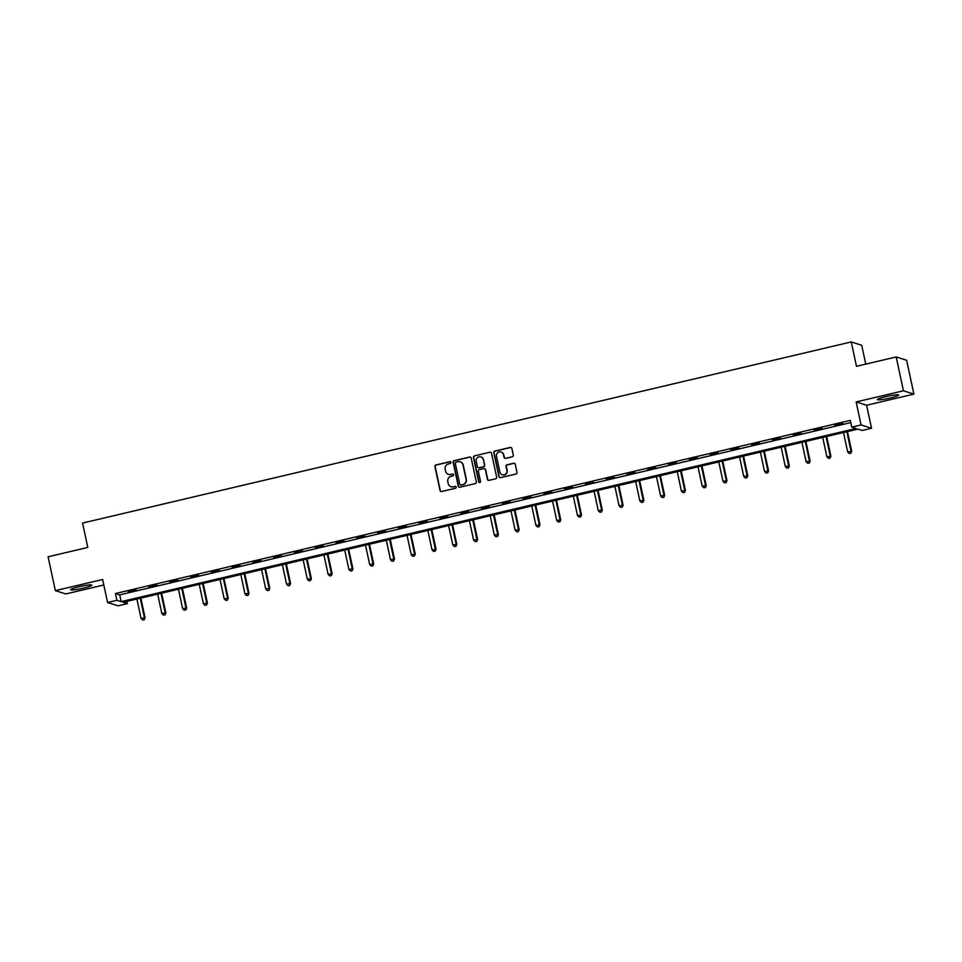 <?xml version="1.0" encoding="UTF-8"?>
<svg xmlns="http://www.w3.org/2000/svg" width="962" height="962" viewBox="0 0 962 962"><rect width="100%" height="100%" fill="white"/><g stroke="black" fill="none" stroke-linecap="round" stroke-linejoin="round"><path stroke-width="1.44" d="M450.937 462.397A0.962 0.938 -72.4 0 0 449.819 461.676L435.93 464.947A1.371 1.335 -72.4 0 0 434.908 466.594L440.031 490.5A1.371 1.335 -72.4 0 0 441.618 491.522L455.519 488.251A0.962 0.938 -72.4 0 0 455.603 486.411A0.962 0.938 -72.4 0 0 455.122 486.387L453.318 486.82A4.377 4.269 -72.4 0 1 448.22 483.549L447.799 481.553A4.377 4.269 -72.4 0 1 451.07 476.322L452.874 475.889A0.962 0.938 -72.4 0 0 452.958 474.05A0.962 0.938 -72.4 0 0 452.465 474.038L450.673 474.458A4.377 4.269 -72.4 0 1 445.574 471.188L445.153 469.203A4.377 4.269 -72.4 0 1 448.424 463.961L450.216 463.54A0.962 0.938 -72.4 0 0 450.937 462.397M450.444 461.748A0.962 0.938 -72.4 0 0 450.108 461.772L436.207 465.043A1.371 1.335 -72.4 0 0 435.185 466.678L440.319 490.596A1.371 1.335 -72.4 0 0 441.065 491.534M455.747 486.471A0.962 0.938 -72.4 0 0 455.399 486.483L453.318 486.82M453.102 474.11A0.962 0.938 -72.4 0 0 452.753 474.122L450.673 474.458M885.81 396.621A10.859 1.166 167.9 0 0 877.404 399.591A10.859 1.166 167.9 0 0 890.223 398.015A10.859 1.166 167.9 0 0 898.64 395.033A10.859 1.166 167.9 0 0 885.81 396.621M79.028 586.724A10.859 1.166 167.9 0 0 70.611 589.706A10.859 1.166 167.9 0 0 83.441 588.119A10.859 1.166 167.9 0 0 91.859 585.149A10.859 1.166 167.9 0 0 79.028 586.724M512.277 456.806A1.371 1.335 -72.4 0 0 513.299 455.17L511.856 448.46A1.371 1.335 -72.4 0 0 510.269 447.438L494.841 451.07A1.371 1.335 -72.4 0 0 493.819 452.705L498.941 476.623A1.371 1.335 -72.4 0 0 500.529 477.645L515.969 474.013A1.371 1.335 -72.4 0 0 516.991 472.366L515.247 464.261A1.371 1.335 -72.4 0 0 513.66 463.251L507.058 464.802A1.371 1.335 -72.4 0 0 506.036 466.438L506.89 470.454A3.656 3.571 -72.4 0 1 502.284 474.771A3.656 3.571 -72.4 0 1 499.891 472.101L496.524 456.361A3.656 3.571 -72.4 0 1 501.13 452.056A3.656 3.571 -72.4 0 1 503.511 454.713L504.076 457.335A1.371 1.335 -72.4 0 0 505.675 458.357L512.277 456.806M851.755 427.14L861.074 424.939L871.536 428.27L862.217 430.459L857.972 429.112L123.124 602.272L127.369 603.619L118.037 605.819L107.576 602.501L116.907 600.3L121.152 601.647L856 428.487L851.755 427.14L850.3 420.37L115.452 593.53L116.907 600.3M107.576 602.501L102.645 579.485L55.351 590.632L48.1 556.782L87.795 547.438L82.576 523.063L851.262 341.931L856.481 366.306L896.187 356.95L903.438 390.788L856.144 401.936L861.074 424.939M471.188 458.032A1.371 1.335 -72.4 0 0 469.6 457.022L454.172 460.654A1.371 1.335 -72.4 0 0 453.15 462.289L458.273 486.207A1.371 1.335 -72.4 0 0 459.86 487.229L475.3 483.585A1.371 1.335 -72.4 0 0 476.322 481.95L471.188 458.032M474.507 455.868L489.935 452.224A1.371 1.335 -72.4 0 1 491.522 453.246L496.657 477.164A1.371 1.335 -72.4 0 1 495.634 478.799L489.021 480.351A1.371 1.335 -72.4 0 1 487.433 479.341L485.353 469.636A1.371 1.335 -72.4 0 0 483.766 468.614L479.377 469.648A1.371 1.335 -72.4 0 0 478.354 471.284L480.519 481.385A0.962 0.938 -72.4 0 1 479.316 482.515A0.962 0.938 -72.4 0 1 478.691 481.818L473.484 457.503A1.371 1.335 -72.4 0 1 474.507 455.868L489.935 452.224M896.187 356.95L906.649 360.269L913.9 394.107L903.438 390.788M55.351 590.632L65.813 593.951L103.824 584.992M865.764 364.117L861.724 345.262L851.262 341.931M115.452 593.53L119.697 594.877L850.781 422.607M128.343 592.015L136.327 590.139L128.259 591.642M149.122 587.121L157.119 585.245L149.038 586.748M169.901 582.226L177.898 580.339L169.817 581.854M190.68 577.332L198.677 575.444L190.608 576.959M211.472 572.426L219.456 570.55L211.387 572.053M232.251 567.532L240.247 565.656L232.167 567.159M253.03 562.638L261.027 560.75L252.958 562.265M273.809 557.744L281.806 555.856L273.737 557.371M294.6 552.837L302.585 550.961L294.516 552.465M315.38 547.943L323.376 546.067L315.295 547.57M336.159 543.049L344.155 541.161L336.087 542.676M356.95 538.155L364.935 536.267L356.866 537.782M377.729 533.249L385.726 531.373L377.645 532.888M398.508 528.354L406.505 526.479L398.424 527.982M419.288 523.46L427.284 521.572L419.216 523.087M440.079 518.566L448.064 516.678L439.995 518.193M460.858 513.66L468.855 511.784L460.774 513.299M481.637 508.766L489.634 506.89L481.565 508.393M502.417 503.872L510.413 501.984L502.344 503.499M523.208 498.977L531.192 497.089L523.124 498.605M543.987 494.083L551.984 492.195L543.903 493.71M564.766 489.177L572.763 487.301L564.694 488.804M585.557 484.283L593.542 482.395L585.473 483.91M606.337 479.389L614.333 477.501L606.252 479.016M627.116 474.494L635.112 472.607L627.032 474.122M647.895 469.588L655.892 467.712L647.823 469.215M668.686 464.694L676.671 462.806L668.602 464.321M689.465 459.8L697.462 457.912L689.381 459.427M710.245 454.906L718.241 453.018L710.172 454.533M731.024 450L739.02 448.124L730.952 449.627M751.815 445.105L759.8 443.217L751.731 444.733M772.594 440.211L780.591 438.323L772.51 439.838M793.373 435.317L801.37 433.429L793.301 434.944M814.165 430.411L822.149 428.535L814.08 430.038M834.944 425.517L842.94 423.629L834.86 425.144M856.144 401.936L866.606 405.255L913.9 394.107M866.606 405.255L871.536 428.27M126.888 601.382L127.369 603.619M119.697 594.877L121.152 601.647M448.581 474.422A4.377 4.269 -72.4 0 0 450.95 474.543M451.226 486.772A4.377 4.269 -72.4 0 0 453.607 486.904M470.442 457.094A1.371 1.335 -72.4 0 0 469.877 457.106L454.449 460.738A1.371 1.335 -72.4 0 0 453.427 462.385L458.561 486.291A1.371 1.335 -72.4 0 0 459.307 487.241M456 462.169A0.962 0.938 -72.4 0 0 455.291 463.323L459.788 484.319A0.962 0.938 -72.4 0 0 460.906 485.028L462.806 484.583A4.377 4.269 -72.4 0 0 466.077 479.341L462.999 464.995A4.377 4.269 -72.4 0 0 457.9 461.724L456 462.169M460.557 485.04A0.962 0.938 -72.4 0 0 461.183 485.113L460.906 485.028M460.281 461.856A4.377 4.269 -72.4 0 1 463.275 465.079L466.354 479.437A4.377 4.269 -72.4 0 1 463.083 484.668L461.183 485.113M484.595 468.698A1.371 1.335 -72.4 0 1 485.642 469.721L487.722 479.425A1.371 1.335 -72.4 0 0 488.468 480.363M474.783 455.952A1.371 1.335 -72.4 0 0 473.761 457.587L478.98 481.902A0.962 0.938 -72.4 0 0 479.461 482.539M483.201 459.571A3.656 3.571 -72.4 0 0 477.296 457.72A3.656 3.571 -72.4 0 0 476.202 461.219L477.392 466.762A1.371 1.335 -72.4 0 0 478.98 467.785L483.369 466.75A1.371 1.335 -72.4 0 0 484.391 465.115L483.477 459.656A3.656 3.571 -72.4 0 0 480.952 456.962M478.427 467.797A1.371 1.335 -72.4 0 0 479.268 467.881L478.98 467.785M483.477 459.656L484.668 465.211A1.371 1.335 -72.4 0 1 483.645 466.847L479.268 467.881M501.262 452.104A3.656 3.571 -72.4 0 1 503.799 454.798L504.365 457.431A1.371 1.335 -72.4 0 0 505.122 458.369M502.429 474.807A3.656 3.571 -72.4 0 0 507.178 470.55L506.89 470.454M514.49 463.323A1.371 1.335 -72.4 0 0 513.936 463.335L507.335 464.887A1.371 1.335 -72.4 0 0 506.313 466.534L507.178 470.55M511.099 447.51A1.371 1.335 -72.4 0 0 510.545 447.522L495.117 451.166A1.371 1.335 -72.4 0 0 494.095 452.801L499.218 476.719A1.371 1.335 -72.4 0 0 499.975 477.657M136.905 599.025L141.053 618.386L145.082 617.82L140.861 598.099M143.963 619.66L142.641 619.973L144.252 619.744L144.384 617.592L140.236 598.244M142.641 619.973L141.053 618.386M145.082 617.82L144.252 619.744M157.684 594.131L161.832 613.479L165.873 612.926L161.64 593.193M164.755 614.766L163.42 615.079L165.031 614.85L165.163 612.698L161.015 593.35M163.42 615.079L161.832 613.479M165.873 612.926L165.031 614.85M178.463 589.237L182.612 608.585L186.652 608.032L182.419 588.299M185.534 609.86L184.199 610.185L185.822 609.956L185.943 607.804L181.794 588.455M184.199 610.185L182.612 608.585M186.652 608.032L185.822 609.956M199.242 584.343L203.391 603.691L207.431 603.126L203.198 583.405M206.313 604.966L204.99 605.278L206.602 605.062L206.722 602.909L202.573 583.549M204.99 605.278L203.391 603.691M207.431 603.126L206.602 605.062M220.033 579.437L224.182 598.797L228.21 598.232L223.99 578.511M227.104 600.072L225.769 600.384L227.381 600.156L227.513 598.003L223.364 578.655M225.769 600.384L224.182 598.797M228.21 598.232L227.381 600.156M240.813 574.542L244.961 593.891L249.002 593.338L244.769 573.605M247.883 595.177L246.549 595.49L248.16 595.262L248.292 593.109L244.144 573.761M246.549 595.49L244.961 593.891M249.002 593.338L248.16 595.262M261.592 569.648L265.74 588.997L269.781 588.443L265.548 568.71M268.663 590.271L267.328 590.596L268.951 590.367L269.071 588.215L264.923 568.867M267.328 590.596L265.74 588.997M269.781 588.443L268.951 590.367M282.371 564.754L286.532 584.102L290.56 583.537L286.339 563.816M289.442 585.377L288.119 585.69L289.73 585.473L289.851 583.321L285.702 563.96M288.119 585.69L286.532 584.102M290.56 583.537L289.73 585.473M303.162 559.848L307.311 579.208L311.351 578.643L307.118 558.922M310.233 580.483L308.898 580.795L310.51 580.567L310.642 578.415L306.493 559.066M308.898 580.795L307.311 579.208M311.351 578.643L310.51 580.567M323.941 554.954L328.09 574.302L332.13 573.749L327.898 554.028M331.012 575.589L329.677 575.901L331.289 575.673L331.421 573.52L327.272 554.172M329.677 575.901L328.09 574.302M332.13 573.749L331.289 575.673M344.721 550.06L348.869 569.408L352.91 568.855L348.677 549.122M351.791 570.694L350.457 571.007L352.08 570.779L352.2 568.626L348.052 549.278M350.457 571.007L348.869 569.408M352.91 568.855L352.08 570.779M365.512 545.165L369.661 564.514L373.689 563.948L369.468 544.227M372.571 565.788L371.248 566.101L372.859 565.884L372.991 563.732L368.843 544.372M371.248 566.101L369.661 564.514M373.689 563.948L372.859 565.884M386.291 540.259L390.44 559.619L394.48 559.054L390.247 539.333M393.362 560.894L392.027 561.207L393.638 560.978L393.771 558.826L389.622 539.478M392.027 561.207L390.44 559.619M394.48 559.054L393.638 560.978M407.07 535.365L411.219 554.725L415.259 554.16L411.027 534.439M414.141 556L412.806 556.313L414.43 556.084L414.55 553.932L410.401 534.583M412.806 556.313L411.219 554.725M415.259 554.16L414.43 556.084M427.849 530.471L431.998 549.819L436.039 549.266L431.806 529.533M434.92 551.106L433.597 551.418L435.209 551.19L435.329 549.037L431.18 529.689M433.597 551.418L431.998 549.819M436.039 549.266L435.209 551.19M448.641 525.577L452.789 544.925L456.818 544.36L452.597 524.639M455.711 546.2L454.377 546.512L455.988 546.296L456.12 544.143L451.972 524.783M454.377 546.512L452.789 544.925M456.818 544.36L455.988 546.296M469.42 520.67L473.569 540.031L477.609 539.466L473.376 519.745M476.491 541.305L475.156 541.618L476.767 541.402L476.899 539.249L472.751 519.889M475.156 541.618L473.569 540.031M477.609 539.466L476.767 541.402M490.199 515.776L494.348 535.137L498.388 534.571L494.155 514.85M497.27 536.411L495.935 536.724L497.558 536.495L497.679 534.343L493.53 514.995M495.935 536.724L494.348 535.137M498.388 534.571L497.558 536.495M510.978 510.882L515.139 530.23L519.167 529.677L514.947 509.944M518.049 531.517L516.726 531.83L518.338 531.601L518.458 529.449L514.309 510.1M516.726 531.83L515.139 530.23M519.167 529.677L518.338 531.601M531.77 505.988L535.918 525.336L539.959 524.771L535.726 505.05M538.84 526.611L537.505 526.923L539.117 526.707L539.249 524.555L535.1 505.194M537.505 526.923L535.918 525.336M539.959 524.771L539.117 526.707M552.549 501.082L556.697 520.442L560.738 519.877L556.505 500.156M559.619 521.717L558.285 522.029L559.896 521.813L560.028 519.66L555.88 500.3M558.285 522.029L556.697 520.442M560.738 519.877L559.896 521.813M573.328 496.188L577.477 515.548L581.517 514.983L577.284 495.262M580.399 516.822L579.064 517.135L580.687 516.907L580.808 514.754L576.659 495.406M579.064 517.135L577.477 515.548M581.517 514.983L580.687 516.907M594.119 491.293L598.268 510.642L602.296 510.088L598.075 490.355M601.178 511.928L599.855 512.241L601.466 512.012L601.599 509.86L597.45 490.512M599.855 512.241L598.268 510.642M602.296 510.088L601.466 512.012M614.898 486.399L619.047 505.747L623.087 505.182L618.855 485.461M621.969 507.022L620.634 507.335L622.246 507.118L622.378 504.966L618.229 485.606M620.634 507.335L619.047 505.747M623.087 505.182L622.246 507.118M635.678 481.493L639.826 500.853L643.867 500.288L639.634 480.567M642.748 502.128L641.413 502.441L643.037 502.224L643.157 500.072L639.008 480.711M641.413 502.441L639.826 500.853M643.867 500.288L643.037 502.224M656.457 476.599L660.605 495.959L664.646 495.394L660.413 475.673M663.527 497.234L662.205 497.546L663.816 497.318L663.936 495.165L659.788 475.817M662.205 497.546L660.605 495.959M664.646 495.394L663.816 497.318M677.248 471.705L681.397 491.053L685.425 490.5L681.204 470.767M684.319 492.34L682.984 492.652L684.595 492.424L684.728 490.271L680.579 470.923M682.984 492.652L681.397 491.053M685.425 490.5L684.595 492.424M698.027 466.81L702.176 486.159L706.216 485.606L701.983 465.873M705.098 487.433L703.763 487.746L705.374 487.53L705.507 485.377L701.358 466.017M703.763 487.746L702.176 486.159M706.216 485.606L705.374 487.53M718.806 461.904L722.955 481.265L726.995 480.699L722.763 460.978M725.877 482.539L724.542 482.852L726.166 482.635L726.286 480.483L722.137 461.123M724.542 482.852L722.955 481.265M726.995 480.699L726.166 482.635M739.586 457.01L743.746 476.37L747.775 475.805L743.554 456.084M746.656 477.645L745.334 477.958L746.945 477.729L747.065 475.577L742.917 456.228M745.334 477.958L743.746 476.37M747.775 475.805L746.945 477.729M760.377 452.116L764.525 471.464L768.566 470.911L764.333 451.178M767.448 472.751L766.113 473.063L767.724 472.835L767.856 470.683L763.708 451.334M766.113 473.063L764.525 471.464M768.566 470.911L767.724 472.835M781.156 447.222L785.305 466.57L789.345 466.017L785.112 446.284M788.227 467.845L786.892 468.157L788.503 467.941L788.636 465.788L784.487 446.428M786.892 468.157L785.305 466.57M789.345 466.017L788.503 467.941M801.935 442.316L806.084 461.676L810.124 461.111L805.891 441.39M809.006 462.95L807.671 463.263L809.295 463.047L809.415 460.894L805.266 441.534M807.671 463.263L806.084 461.676M810.124 461.111L809.295 463.047M822.726 437.421L826.875 456.782L830.903 456.216L826.683 436.495M829.785 458.056L828.462 458.369L830.074 458.14L830.206 455.988L826.057 436.64M828.462 458.369L826.875 456.782M830.903 456.216L830.074 458.14M843.506 432.527L847.654 451.875L851.695 451.322L847.462 431.589M850.576 453.162L849.242 453.475L850.853 453.246L850.985 451.094L846.837 431.746M849.242 453.475L847.654 451.875M851.695 451.322L850.853 453.246"/></g></svg>
